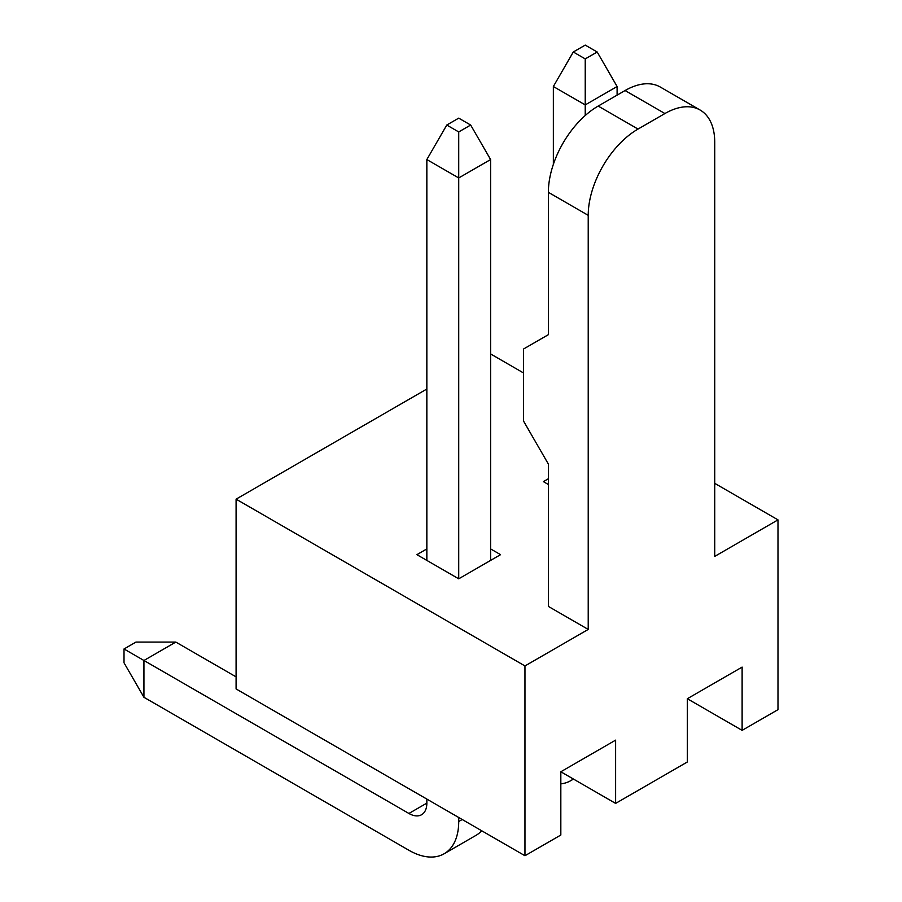 <?xml version="1.0" encoding="UTF-8"?>
<svg xmlns="http://www.w3.org/2000/svg" width="902" height="902" viewBox="0 0 902 902"><rect width="100%" height="100%" fill="white"/><g stroke="black" fill="none" stroke-linecap="round" stroke-linejoin="round"><path stroke-width="1.35" d="M597.18 52L585.229 45.1L573.277 52L585.229 58.901L597.18 52L617.103 86.513L617.103 95.138M617.103 86.513L585.229 104.914L585.229 115.512M573.277 52L553.354 86.513L585.229 104.914L585.229 58.901M553.354 164.389L553.354 86.513M573.277 778.956A70.435 40.669 60 0 1 570.639 780.726A70.435 40.669 60 0 1 560.83 783.861M458.723 817.494L458.723 821.519A70.435 40.669 60 0 1 444.134 853.766A70.435 40.669 60 0 1 408.91 850.27L143.937 697.291L124.014 662.79L124.014 648.978L135.965 642.077L175.811 642.077L236.087 676.872M175.811 642.077L143.937 660.489L408.91 813.469A25.357 14.635 -120 0 0 421.595 814.72A25.357 14.635 -120 0 0 426.849 803.118L426.849 799.082M470.675 125.04L458.723 118.139L446.772 125.04L458.723 131.94L470.675 125.04L490.598 159.553L490.598 560.413M490.598 159.553L458.723 177.953L458.723 578.813L416.882 554.662L426.849 548.912M446.772 125.04L426.849 159.553L458.723 177.953L458.723 131.94M124.014 648.978L143.937 660.489L143.937 697.291M426.849 560.413L426.849 159.553M481.713 830.765A70.435 40.669 60 0 1 476.008 835.353L444.134 853.766M490.598 548.912L500.554 554.662L458.723 578.813M490.598 353.945L523.464 372.921M714.734 483.348L777.986 519.868L714.734 556.387L714.734 142.291A70.435 40.669 120 0 0 700.144 110.055A70.435 40.669 120 0 0 664.921 113.539L625.075 90.538A70.435 40.669 -60 0 1 660.298 87.043L700.144 110.055M236.087 499.156L524.964 665.947L524.964 855.739L236.087 688.948L236.087 499.156L426.849 389.021M625.075 90.538L598.184 106.064A70.435 40.669 -60 0 0 548.371 192.329L548.371 334.676L523.464 349.051L523.464 420.941L548.371 464.079L548.371 606.415L588.217 629.427L524.964 665.947M548.371 484.498L543.387 481.623L548.371 478.748M615.615 803.4L560.83 771.774L615.615 740.136L615.615 803.4L687.335 761.987L687.335 698.723L742.12 667.097L742.12 730.361L687.335 698.734M524.964 855.739L560.83 835.026L560.83 771.762M598.184 106.064L638.03 129.065A70.435 40.669 120 0 0 588.217 215.33L588.217 629.427M777.986 519.868L777.986 709.66L742.12 730.361M638.03 129.065L664.921 113.539M426.849 803.118L408.91 813.469M462.207 819.501L458.723 821.519M548.371 192.329L588.217 215.33M570.639 780.726L573.492 779.08"/></g></svg>
